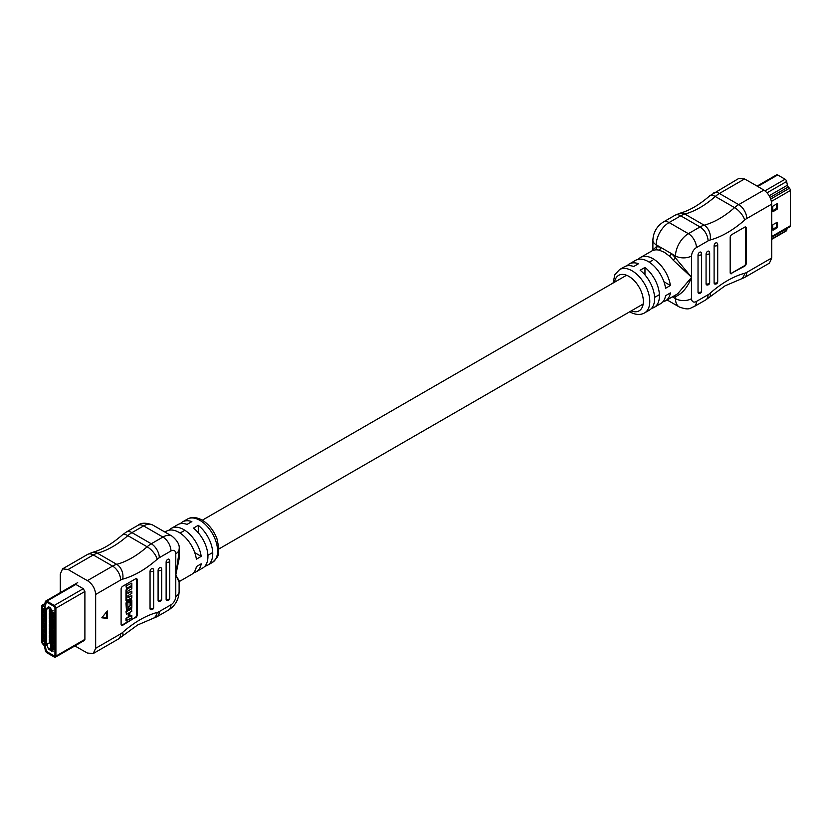 <?xml version="1.0" encoding="UTF-8"?>
<svg xmlns="http://www.w3.org/2000/svg" width="832" height="832" viewBox="0 0 832 832"><rect width="100%" height="100%" fill="white"/><g stroke="black" fill="none" stroke-linecap="round" stroke-linejoin="round"><path stroke-width="1.25" d="M651.612 308.308A25.012 14.446 -120 0 0 654.254 307.33A25.012 14.446 -120 0 0 658.642 289.359A25.012 14.446 -120 0 0 644.966 267.436L640.141 270.223A25.012 14.446 60 0 1 653.817 292.136A25.012 14.446 60 0 1 649.428 310.107L644.613 312.894A25.012 14.446 60 0 0 648.44 292.854A25.012 14.446 60 0 0 632.102 270.816A25.012 14.446 60 0 0 619.59 269.568L624.416 266.791A25.012 14.446 60 0 1 633.714 266.51L638.529 263.723A25.012 14.446 -120 0 0 629.242 264.004A25.012 14.446 -120 0 0 627.068 265.803M629.242 264.004L635.679 260.291A25.012 14.446 60 0 1 648.18 261.529A25.012 14.446 60 0 1 665.569 288.278L670.394 285.49A25.012 14.446 -120 0 0 653.006 258.742A25.012 14.446 -120 0 0 640.494 257.504A25.012 14.446 -120 0 0 638.321 259.303M662.865 301.818A25.012 14.446 -120 0 0 665.506 300.83L677.633 293.831L691.59 277.306L675.511 258.014A27.29 15.756 60 0 0 671.382 253.573L675.511 255.954A18.19 10.504 -60 0 1 688.376 233.678L700.024 226.949L680.732 215.81A11.367 6.562 60 0 0 675.043 215.249L679.827 213.242C689.333 210.694 699.327 204.87 709.81 195.759L738.764 178.464L744.578 178.953L719.399 193.482A22.734 13.125 120 0 0 715.27 196.498A83.678 48.308 -60 0 1 700.066 207.563A83.678 48.308 -60 0 1 684.861 214.053A22.734 13.125 120 0 0 680.732 215.81L669.084 222.539A18.19 10.504 120 0 0 656.219 244.816A11.367 6.562 0 0 1 652.891 240.178L652.891 249.922L656.219 246.875A27.29 15.756 60 0 1 660.358 247.208L671.382 253.573A2.278 0.884 -47.3 0 1 669.313 256.017L664.279 252.231L659.204 250.182A25.012 14.446 -120 0 0 655.418 249.881L652.621 250.505L640.494 257.504M744.578 178.953A804.97 464.745 180 0 1 754.302 184.475A804.97 464.745 180 0 1 763.87 190.091C768.643 193.513 771.264 198.193 771.711 204.131L746.741 218.556A11.367 6.562 120 0 0 744.671 220.054A95.046 54.881 -60 0 1 710.133 240.001A11.367 6.562 120 0 0 708.063 240.874L696.415 247.603A6.822 3.942 120 0 0 691.59 255.954L691.59 277.306C687.638 287.269 682.271 293.696 675.511 296.608A27.29 15.756 60 0 1 672.922 296.546M691.59 255.954A11.367 6.562 180 0 1 675.511 255.954L675.511 258.014L673.098 260.083L691.59 277.306L691.59 298.657A6.822 3.942 120 0 0 696.415 301.444L708.063 294.726A11.367 6.562 120 0 0 710.133 293.218A95.046 54.881 -60 0 1 727.407 280.644A95.046 54.881 -60 0 1 744.671 273.27A11.367 6.562 120 0 0 746.741 272.397L771.711 257.972L771.711 204.131M771.711 257.972L769.423 263.141L744.38 277.597A11.367 6.562 60 0 0 746.741 272.397M706.066 254.103L706.066 283.806A2.319 1.342 0 0 0 708.989 283.639A2.319 1.342 0 0 0 709.665 282.693L709.665 252.99A2.319 1.342 180 0 1 708.989 253.937A2.319 1.342 180 0 1 706.066 254.103A2.278 1.31 -60 0 1 707.169 251.701A2.278 1.31 -60 0 1 708.958 251.316A2.319 2.319 0 0 1 709.665 252.99A2.319 1.342 180 0 0 709.28 252.242M709.665 282.693A2.319 2.319 0 0 1 706.711 284.918A2.278 1.31 -60 0 1 706.066 283.806M714.106 245.752L714.106 282.88A2.319 1.342 0 0 0 717.028 282.714A2.319 1.342 0 0 0 717.704 281.767L717.704 244.629A2.319 1.342 180 0 1 717.028 245.575A2.319 1.342 180 0 1 714.106 245.752A2.278 1.31 -60 0 1 715.208 243.35A2.278 1.31 -60 0 1 716.997 242.965A2.319 2.319 0 0 1 717.704 244.629A2.319 1.342 180 0 0 717.319 243.89M717.704 281.767A2.319 2.319 0 0 1 714.75 283.993A2.278 1.31 -60 0 1 714.106 282.88M698.027 255.029L698.027 292.167A2.319 1.342 0 0 0 700.95 291.99A2.319 1.342 0 0 0 701.626 291.044L701.626 253.916A2.319 1.342 180 0 1 700.95 254.862A2.319 1.342 180 0 1 698.027 255.029A2.278 1.31 -60 0 1 699.13 252.637A2.278 1.31 -60 0 1 700.918 252.242A2.319 2.319 0 0 1 701.626 253.916A2.319 1.342 180 0 0 701.241 253.178M701.626 291.044A2.319 2.319 0 0 1 698.672 293.28A2.278 1.31 -60 0 1 698.027 292.167M731.796 273.593A2.278 1.31 -60 0 1 730.652 273.707A2.278 1.31 -60 0 1 730.184 272.667L730.184 237.39A2.278 1.31 -60 0 1 731.796 234.603L744.65 227.178A2.278 1.31 -60 0 1 745.794 227.063A2.278 1.31 -60 0 1 746.262 228.114L746.262 263.39A2.278 1.31 -60 0 1 744.65 266.167L731.307 273.322A2.278 1.31 -60 0 1 730.444 273.53M665.506 300.83A25.012 14.446 -120 0 0 670.394 292.916L665.569 295.703A25.012 14.446 60 0 1 660.691 303.618L654.254 307.33M644.966 274.903L644.966 267.436M670.394 285.49L663.936 281.767M674.69 295.526A2.278 1.789 -95.1 0 1 675.511 296.608L675.511 298.657L672.391 296.858M659.204 250.182A2.278 1.633 -76.9 0 0 660.358 247.208L656.219 244.816L656.219 246.875A2.278 1.789 -95.1 0 1 655.418 249.881M745.524 226.97A2.278 1.31 -60 0 1 745.784 227.833L745.784 263.11A2.278 1.31 -60 0 1 744.172 265.897L731.307 273.322M776.89 209.404A0.905 0.52 120 0 0 777.535 208.291L777.535 204.204A0.905 0.52 120 0 0 776.89 203.83L773.354 205.878A0.905 0.52 120 0 0 772.71 206.991L772.71 211.078A0.905 0.52 120 0 0 773.354 211.442L776.89 209.404L775.934 208.842A0.905 0.52 120 0 0 776.568 207.73L776.568 204.017M789.464 226.886A2.278 1.31 -120 0 0 789.932 226.782A2.278 1.31 -120 0 0 790.4 225.742L790.4 190.466A2.278 1.31 -120 0 0 789.464 188.23L788.299 186.95A2.278 1.31 60 0 1 787.405 185.224L786.646 181.501A2.278 1.31 -120 0 0 785.096 179.234L777.702 174.959A2.278 1.31 -120 0 0 776.558 174.855L757.089 186.098M771.711 239.346L786.23 230.963A2.278 1.31 -120 0 0 786.646 230.37L787.186 228.374M776.89 227.968A0.905 0.52 120 0 0 777.535 226.855L777.535 222.768A0.905 0.52 120 0 0 776.89 222.404L773.354 224.442A0.905 0.52 120 0 0 772.71 225.555L772.71 229.642A0.905 0.52 120 0 0 773.354 230.017L776.89 227.968L775.934 227.417A0.905 0.52 120 0 0 776.568 226.304L776.568 222.581M772.71 210.704L775.934 208.842M772.71 229.268L775.934 227.417M204.932 566.197A25.012 14.446 -120 0 0 207.584 565.209A25.012 14.446 -120 0 0 211.962 547.238A25.012 14.446 -120 0 0 198.286 525.325L193.471 528.112A25.012 14.446 60 0 1 207.137 550.025A25.012 14.446 60 0 1 202.758 567.996L196.321 571.709A25.012 14.446 -120 0 0 201.209 563.805L196.383 566.592A25.012 14.446 60 0 1 191.506 574.496L179.379 581.495M193.679 572.697A25.012 14.446 -120 0 0 196.321 571.709M164.934 532.064L166.494 531.17A25.012 14.446 60 0 1 178.994 532.407A25.012 14.446 60 0 1 196.383 559.166L201.209 556.379A25.012 14.446 -120 0 0 183.82 529.63A25.012 14.446 -120 0 0 171.309 528.382A25.012 14.446 -120 0 0 169.135 530.182M179.109 551.637L175.781 575.11L179.525 581.402M93.236 653.536L95.659 648.294L120.64 633.87A11.367 6.562 60 0 1 118.279 639.08L93.236 653.536L87.422 653.047A804.97 464.745 180 0 1 77.698 647.525A804.97 464.745 180 0 1 74.911 645.902M83.273 640.307L84.417 640.422L84.895 639.371L84.895 591.469L83.273 588.692A804.97 464.745 180 0 1 77.698 585.51A804.97 464.745 180 0 1 75.847 584.438L74.308 584.917L74.724 584.324M95.659 648.294L95.659 594.454C95.16 588.557 92.414 583.95 87.422 580.632A804.97 464.745 180 0 1 77.698 575.11A804.97 464.745 180 0 1 68.13 569.494L62.577 568.859L60.289 574.028L60.289 592.654M121.368 625.175A2.278 1.31 120 0 0 122.231 624.967L135.096 617.542A2.278 1.31 120 0 0 136.708 614.754L136.708 579.478A2.278 1.31 120 0 0 136.448 578.614M131.83 595.598L127.847 597.896L127.847 595.691L131.83 593.393L131.83 591.105L127.847 593.403L127.847 591.042L131.83 588.744L131.83 586.456L127.119 588.619A1.602 0.926 120 0 0 125.986 590.585L125.986 600.694L131.83 597.886L131.83 595.598L127.847 597.334M131.83 591.105L127.847 592.842M131.217 599.841A1.602 0.926 120 0 0 131.019 599.643A1.602 0.926 120 0 0 130.218 599.716L127.119 601.505A1.602 0.926 120 0 0 125.986 603.47L126.474 610.366L127.847 609.565L127.847 602.95L130.572 601.38L130.572 605.706L128.18 606.538L128.18 608.816L131.83 607.266L131.83 600.652A1.602 0.926 120 0 0 131.498 599.914A1.602 0.926 120 0 0 130.697 599.997L127.608 601.786A1.602 0.926 120 0 0 126.474 603.751L126.474 610.366M130.083 601.661L130.083 605.436M128.274 613.267L128.274 617.063L125.986 618.384L125.986 620.672L131.83 617.854L131.83 615.566L129.854 616.158M131.83 615.566L129.854 616.71L129.854 612.362L131.83 611.218L131.352 608.65L125.986 611.749L126.474 614.307L128.752 612.997L128.752 617.344L125.986 618.384M125.986 585.936L126.474 588.494L131.83 585.406L131.83 583.118L125.986 585.936L131.83 583.118M107.286 610.948L101.816 617.812L107.286 618.374L107.286 610.948M135.585 617.812A2.278 1.31 120 0 0 137.186 615.035L137.186 579.758A2.278 1.31 120 0 0 136.718 578.718A2.278 1.31 120 0 0 135.585 578.822L122.72 586.248A2.278 1.31 120 0 0 121.108 589.035L121.108 624.312A2.278 1.31 120 0 0 121.586 625.352A2.278 1.31 120 0 0 122.72 625.238L135.096 617.542M166.13 562.12L166.13 599.248A2.319 1.342 0 0 0 169.052 599.082A2.319 1.342 0 0 0 169.738 598.135L169.738 560.997A2.319 1.342 180 0 1 169.052 561.943A2.319 1.342 180 0 1 166.13 562.12A2.278 1.31 -60 0 1 167.232 559.718A2.278 1.31 -60 0 1 169.031 559.333A2.319 2.319 0 0 1 169.738 560.997A2.319 1.342 180 0 0 169.343 560.258M169.738 598.135A2.319 2.319 0 0 1 166.774 600.361A2.278 1.31 -60 0 1 166.13 599.248M150.051 571.397L150.051 608.535A2.319 1.342 0 0 0 152.974 608.369A2.319 1.342 0 0 0 153.66 607.422L153.66 570.284A2.319 1.342 180 0 1 152.974 571.23A2.319 1.342 180 0 1 150.051 571.397A2.278 1.31 -60 0 1 151.154 569.005A2.278 1.31 -60 0 1 152.953 568.62A2.319 2.319 0 0 1 153.66 570.284A2.319 1.342 180 0 0 153.265 569.546M153.66 607.422A2.319 2.319 0 0 1 150.696 609.648A2.278 1.31 -60 0 1 150.051 608.535M158.09 570.471L158.09 600.174A2.319 1.342 0 0 0 161.013 600.007A2.319 1.342 0 0 0 161.699 599.061L161.699 569.358A2.319 1.342 180 0 1 161.013 570.305A2.319 1.342 180 0 1 158.09 570.471A2.278 1.31 -60 0 1 159.193 568.079A2.278 1.31 -60 0 1 160.992 567.684A2.319 2.319 0 0 1 161.699 569.358A2.319 1.342 180 0 0 161.304 568.61M161.699 599.061A2.319 2.319 0 0 1 158.735 601.297A2.278 1.31 -60 0 1 158.09 600.174M120.64 633.87A11.367 6.562 120 0 0 122.699 632.372A95.046 54.881 -60 0 1 139.974 619.788A95.046 54.881 -60 0 1 157.238 612.425A11.367 6.562 120 0 0 159.307 611.541L170.955 604.822A6.822 3.942 120 0 0 175.781 596.461A11.367 6.562 0 0 0 179.109 591.822L179.109 582.078L175.781 575.11L179.109 558.865L179.109 549.12C179.889 545.054 177.518 540.738 172.016 536.151L152.714 525.013A18.19 10.504 120 0 0 143.624 525.907L131.976 532.636A22.734 13.125 120 0 0 127.837 535.642A83.678 48.308 -60 0 1 112.632 546.718A83.678 48.308 -60 0 1 97.438 553.207A22.734 13.125 120 0 0 93.298 554.965L68.13 569.494M171.309 528.382L177.746 524.67A25.012 14.446 60 0 1 187.034 524.399L191.859 521.612A25.012 14.446 -120 0 0 182.572 521.893A25.012 14.446 -120 0 0 180.388 523.692M198.286 532.782L198.286 525.325M194.75 552.646L201.209 556.379M101.982 617.604L106.798 618.093L106.798 611.551M131.83 586.456L127.608 588.9A1.602 0.926 120 0 0 126.474 590.866L126.474 600.974M130.572 605.706L128.18 606.538M128.658 606.809L128.658 609.097M126.474 618.665L126.474 620.953M131.83 608.93L125.986 611.749M126.474 612.03L126.474 614.307M126.474 586.206L126.474 588.494M41.6 623.896L41.6 606.258A2.278 1.31 60 0 1 42.068 605.218A2.278 1.31 60 0 1 42.536 605.114L43.701 605.166A2.278 1.31 -120 0 0 44.179 605.062A2.278 1.31 -120 0 0 44.595 604.469L45.354 601.63A2.278 1.31 60 0 1 45.77 601.037A2.278 1.31 60 0 1 46.904 601.151L54.298 605.426A2.278 1.31 60 0 1 55.91 608.202L55.91 656.105A2.278 1.31 60 0 1 55.442 657.145A2.278 1.31 60 0 1 54.298 657.041L46.904 652.766A2.278 1.31 60 0 1 45.354 650.499L44.595 646.776A2.278 1.31 -120 0 0 43.701 645.05L42.536 643.77A2.278 1.31 60 0 1 41.6 641.534L41.6 623.896M45.115 645.611A2.278 1.31 60 0 1 45.406 646.443L46.28 650.749A0.905 0.52 -120 0 0 46.904 651.654L54.298 655.928A0.905 0.52 -120 0 0 54.943 655.554L54.943 607.651A0.905 0.52 -120 0 0 54.298 606.538L46.904 602.264A0.905 0.52 -120 0 0 46.28 602.462L45.406 605.738A2.278 1.31 60 0 1 44.99 606.33A2.278 1.31 60 0 1 44.522 606.434L42.942 606.351A0.905 0.52 -120 0 0 42.567 606.819L42.567 642.096A0.905 0.52 -120 0 0 42.942 642.98L44.304 644.488A3.64 2.101 -120 0 0 44.106 644.27L42.942 642.98A0.905 0.52 60 0 1 42.567 642.096L42.567 606.819A0.905 0.52 60 0 1 42.942 606.351L44.106 606.414A3.64 2.101 -120 0 0 44.855 606.247A3.64 2.101 -120 0 0 45.521 605.301L46.28 602.462A0.905 0.52 60 0 1 46.904 602.264L54.298 606.538A0.905 0.52 60 0 1 54.943 607.651L54.943 655.554A0.905 0.52 60 0 1 54.298 655.928L46.904 651.654A0.905 0.52 60 0 1 46.28 650.749L45.521 647.026A3.64 2.101 -120 0 0 45.042 645.653M50.846 650.218L50.846 608.254L48.526 606.653L46.665 609.284L46.665 644.353L48.474 649.033L50.523 650.395M51.615 647.618L54.382 649.355L54.382 646.61L51.49 644.946L51.49 647.691M51.615 643.906L54.382 645.642L54.382 642.897L51.49 641.233L51.49 643.978M51.615 640.193L54.382 641.93L54.382 639.184L51.49 637.51L51.49 640.266M51.615 636.47L54.382 638.217L54.382 635.471L51.49 633.797L51.49 636.553M51.615 632.757L54.382 634.504L54.382 631.758L51.49 630.084L51.49 632.84M51.615 629.044L54.382 630.791L54.382 628.046L51.49 626.371L51.49 629.127M51.615 625.331L54.382 627.078L54.382 624.333L51.49 622.658L51.49 625.404M51.615 621.618L54.382 623.366L54.382 620.62L51.49 618.946L51.49 621.691M51.615 617.906L54.382 619.653L54.382 616.907L51.49 615.233L51.49 617.978M51.615 614.193L54.382 615.94L54.382 613.194L51.49 611.52L51.49 614.266M51.834 611.042L51.293 609.742L53.217 610.854L51.553 610.366L51.834 611.042L51.719 610.272M52.593 650.208L53.248 649.792L52.749 650.114L53.248 649.792L52.218 648.409L51.293 648.617L52.218 648.409L53.082 649.886L52.593 650.208L52.187 648.866L51.771 649.771L51.126 648.71L52.052 648.502L51.126 648.71M52.302 648.742L52.551 649.397L51.771 649.771M51.834 651.321L51.293 650.021L53.217 651.134L51.553 650.645L51.834 651.321L51.719 650.551M44.304 607.922L44.834 607.547L45.978 609.274L46.394 608.234L46.228 609.783L44.304 607.922L44.99 607.454L46.145 609.18M44.46 607.828L44.99 607.454L44.46 607.828M44.304 643.032L45.833 643.011L46.415 644.062L45.666 644.53L44.304 643.032L45.666 643.105L46.259 644.155L45.666 644.53M45.011 645.663L44.46 644.363L46.394 645.476L44.73 644.987L45.011 645.663L44.886 644.894M46.02 610.22L43.129 608.546L43.129 611.302L46.02 612.966L46.02 610.22M46.02 613.933L43.129 612.269L43.129 615.014L46.02 616.678L46.02 613.933M46.02 617.646L43.129 615.982L43.129 618.727L46.02 620.391L46.02 617.646M46.02 621.358L43.129 619.694L43.129 622.44L46.02 624.114L46.02 621.358M46.02 625.071L43.129 623.407L43.129 626.153L46.02 627.827L46.02 625.071L46.02 627.567M46.02 628.784L43.129 627.12L43.129 629.866L46.02 631.54L46.02 628.784M46.02 632.497L43.129 630.833L43.129 633.578L46.02 635.253L46.02 632.497M46.02 636.21L43.129 634.546L43.129 637.291L46.02 638.966L46.02 636.21M46.02 639.933L43.129 638.258L43.129 641.004L46.02 642.678L46.02 639.933M50.846 638.279L49.369 638.893L49.369 641.337L50.846 641.389M50.846 634.566L49.369 635.18L49.369 637.624L50.846 637.676M50.846 630.854L49.369 631.467L49.369 633.911L50.846 633.963M50.846 627.141L49.369 627.754L49.369 630.198L50.846 630.25M50.846 623.428L49.369 624.031L49.369 626.486L50.846 626.538M50.846 619.715L49.369 620.318L49.369 622.773L50.846 622.825M50.846 616.002L49.369 616.606L49.369 619.06L50.846 619.112M50.846 612.29L49.369 612.893L49.369 615.347L50.846 615.389M50.846 608.577L49.369 609.18L49.369 611.634L50.846 611.676M45.126 639.85L43.129 641.004M45.126 636.137L43.129 637.291M45.126 632.424L43.129 633.578M45.126 628.711L43.129 629.866M45.126 624.998L43.129 626.153M45.126 621.286L43.129 622.44M45.126 617.573L43.129 618.727M45.126 613.86L43.129 615.014M45.126 610.147L43.129 611.302M44.304 644.457L46.394 645.476M45.666 643.386L46.03 644.02M44.834 607.828L45.032 608.587M46.228 608.317L46.228 609.783M51.126 650.114L53.217 651.134M51.761 648.617L51.782 649.49L51.355 648.794L52.333 649.189M51.126 609.835L53.217 610.854M49.369 609.18L50.846 609.232M45.25 609.773L46.02 610.262M45.126 609.846L45.126 612.3L46.02 612.706M45.926 610.314L45.926 612.768M51.709 611.655L52.52 612.113M51.584 611.728L51.584 614.172L52.385 614.64L53.706 613.881A3.411 1.966 0 0 0 54.382 613.319M52.385 612.186L52.385 614.64M49.369 612.893L50.846 612.945M45.25 613.486L46.02 613.974M45.126 613.558L45.126 616.013L46.02 616.418M45.926 614.026L45.926 616.481M49.369 616.606L50.846 616.658M45.25 617.198L46.02 617.687M45.126 617.282L45.126 619.726L46.02 620.131M45.926 617.739L45.926 620.194M49.369 620.318L50.846 620.37M45.25 620.911L46.02 621.4M45.126 620.994L45.126 623.438L46.02 623.854M45.926 621.452L45.926 623.906M49.369 624.031L50.846 624.083M45.25 624.634L45.926 625.165M45.126 624.707L45.126 627.151L45.926 627.619M49.369 627.754L50.846 627.796M45.25 628.347L46.02 628.826M45.126 628.42L45.126 630.864L46.02 631.28M45.926 628.878L45.926 631.332M49.369 631.467L50.846 631.509M45.25 632.06L46.02 632.538M45.126 632.133L45.126 634.577L46.02 634.993M45.926 632.59L45.926 635.045M49.369 635.18L50.846 635.222M45.25 635.773L46.02 636.251M45.126 635.846L45.126 638.29L46.02 638.706M45.926 636.303L45.926 638.758M49.369 638.893L50.846 638.934M45.25 639.486L46.02 639.964M45.126 639.558L45.126 642.002L46.02 642.418M45.926 640.016L45.926 642.47M51.709 615.368L52.52 615.826M51.584 615.441L51.584 617.885L52.385 618.353L53.706 617.594A3.411 1.966 0 0 0 54.382 617.042M52.385 615.898L52.385 618.353M51.709 619.081L52.52 619.538M51.584 619.154L51.584 621.608L52.385 622.066L53.706 621.306A3.411 1.966 0 0 0 54.382 620.755M52.385 619.611L52.385 622.066M51.709 622.794L52.52 623.251M51.584 622.866L51.584 625.321L52.385 625.778L53.706 625.019A3.411 1.966 0 0 0 54.382 624.468M52.385 623.334L52.385 625.778M51.709 626.506L52.52 626.964M51.584 626.579L51.584 629.034L52.385 629.491L53.706 628.732A3.411 1.966 0 0 0 54.382 628.181M52.385 627.047L52.385 629.491M51.709 630.219L52.52 630.677M51.584 630.292L51.584 632.746L52.385 633.204L53.706 632.445A3.411 1.966 0 0 0 54.382 631.894M52.385 630.76L52.385 633.204M51.709 633.932L52.52 634.4M51.584 634.005L51.584 636.459L52.385 636.917L53.706 636.158A3.411 1.966 0 0 0 54.382 635.606M52.385 634.473L52.385 636.917M51.709 637.645L52.52 638.113M51.584 637.718L51.584 640.172L52.385 640.63L53.706 639.87A3.411 1.966 0 0 0 54.382 639.319M52.385 638.186L52.385 640.63M51.709 641.358L52.52 641.826M51.584 641.43L51.584 643.885L52.385 644.342L53.706 643.583A3.411 1.966 0 0 0 54.382 643.032M52.385 641.898L52.385 644.342M51.709 645.07L52.52 645.538M51.584 645.143L51.584 647.598L52.385 648.055L53.706 647.296A3.411 1.966 0 0 0 54.382 646.745M52.385 645.611L52.385 648.055M631.197 310.918A20.467 11.814 -120 0 0 643.313 300.082A20.467 11.814 -120 0 0 628.888 276.38A20.467 11.814 -120 0 0 614.598 282.173M710.133 293.218A11.367 4.659 48.5 0 1 709.623 297.097L725.046 285.844L744.38 277.597M709.81 195.759A11.367 4.659 48.5 0 1 715.27 196.498L734.562 207.636A22.734 13.125 -60 0 1 738.702 204.63L763.87 190.091M708.063 240.874A11.367 6.562 -120 0 0 700.024 226.949A22.734 13.125 -60 0 1 704.163 225.191A83.678 48.308 120 0 0 719.368 218.712A83.678 48.308 120 0 0 734.562 207.636A11.367 4.659 -131.5 0 1 744.671 220.054M691.59 298.657A11.367 6.562 180 0 1 675.511 298.657A18.19 10.504 -60 0 0 679.286 306.987C689.926 310.856 690.082 307.798 694.065 306.654A11.367 6.562 60 0 0 696.415 301.444M652.891 240.178C653.297 232.326 656.802 226.252 663.395 221.978A11.367 6.562 60 0 1 669.084 222.539L688.376 233.678A11.367 6.562 -120 0 1 696.415 247.603M679.827 213.242A11.367 8.029 74.9 0 1 684.861 214.053L704.163 225.191A11.367 8.029 -105.1 0 1 710.133 240.001M713.721 192.92A11.367 6.562 60 0 1 719.399 193.482L738.702 204.63A11.367 6.562 -120 0 1 746.741 218.556M708.063 294.726A11.367 6.562 60 0 1 705.713 299.926L694.065 306.654M744.671 273.27A11.367 8.029 74.9 0 1 739.596 279.614M673.098 260.083A25.012 14.446 -120 0 0 669.313 256.017M771.42 201.427L790.4 190.466M771.711 236.527L790.4 225.742M770.744 199.046L789.464 188.23M770.089 197.465L788.299 186.95M769.184 195.749L787.405 185.224M767.062 192.816L786.646 181.501M764.972 190.85L785.096 179.234M757.754 186.482L777.702 174.959M771.711 238.992L786.646 230.37M772.71 229.642L773.354 230.017M776.568 226.304L777.535 226.855M776.89 222.404L777.535 222.768M772.71 211.078L773.354 211.442M776.568 207.73L777.535 208.291M776.89 203.83L777.535 204.204M212.41 562.432A25.012 14.446 -120 0 0 216.237 542.381A25.012 14.446 -120 0 0 199.898 520.343A25.012 14.446 -120 0 0 187.387 519.106C191.63 516.714 196.56 517.057 202.176 520.114C208.884 524.274 213.824 530.525 216.996 538.866L218.899 548.236C217.724 553.342 221.291 554.195 212.41 562.432L207.584 565.209M157.238 612.425A11.367 8.029 74.9 0 1 152.173 618.758L156.957 616.751A11.367 6.562 60 0 0 159.307 611.541M87.422 580.632L112.601 566.103A22.734 13.125 -60 0 1 116.73 564.346L97.438 553.207A11.367 8.029 74.9 0 0 92.404 552.386C101.899 549.848 111.894 544.014 122.377 534.903A11.367 4.659 48.5 0 1 127.837 535.642L147.139 546.79A22.734 13.125 -60 0 1 151.268 543.774L131.976 532.636A11.367 6.562 60 0 0 126.287 532.074L122.377 534.903M122.699 579.145A11.367 8.029 -105.1 0 0 116.73 564.346A83.678 48.308 120 0 0 131.934 557.856A83.678 48.308 120 0 0 147.139 546.79A11.367 4.659 -131.5 0 1 157.238 559.208A95.046 54.881 -60 0 1 122.699 579.145A11.367 6.562 120 0 0 120.64 580.029L95.659 594.454M175.781 596.461L175.781 553.758A6.822 3.942 120 0 0 170.955 550.982L159.307 557.7A11.367 6.562 120 0 0 157.238 559.208M175.781 553.758A11.367 6.562 -0 0 0 179.109 549.12M159.307 557.7A11.367 6.562 -120 0 0 151.268 543.774L162.916 537.056L143.624 525.907A11.367 6.562 60 0 0 137.935 525.346L126.287 532.074M170.955 550.982A11.367 6.562 -120 0 0 162.916 537.056A18.19 10.504 -60 0 1 172.016 536.151M120.64 580.029A11.367 6.562 -120 0 0 112.601 566.103L93.298 554.965A11.367 6.562 60 0 0 87.62 554.403L62.577 568.859M122.699 632.372A11.367 4.659 48.5 0 1 122.19 636.241L118.279 639.08M170.955 604.822A11.367 6.562 60 0 1 168.605 610.022L156.957 616.751M44.762 603.824L42.536 605.114M44.502 604.708L43.701 605.166M75.847 584.438L46.904 601.151M83.273 588.692L54.298 605.426M84.895 591.469L55.91 608.202M84.895 639.371L55.91 656.105M50.846 641.94L46.665 644.353M50.846 642.179L46.706 644.571M49.972 607.381L46.665 609.284M49.847 607.308L46.706 609.118M50.846 648.17L48.755 649.376M50.846 647.67L48.474 649.033M53.706 612.799L53.706 613.881M53.706 616.512L53.706 617.594M53.706 620.225L53.706 621.306M53.706 623.938L53.706 625.019M53.706 627.65L53.706 628.732M53.706 631.374L53.706 632.445M53.706 635.086L53.706 636.158M53.706 638.799L53.706 639.87M53.706 642.512L53.706 643.583M53.706 646.225L53.706 647.296M180.055 533.052L184.87 530.275M202.322 520.198L626.569 275.257M649.241 262.174L652.746 260.146M207.906 555.308L212.732 552.521M218.92 548.954L643.167 304.013M654.576 297.419L659.402 294.642M619.59 269.568L614.858 274.685L613.08 283.046M629.678 311.802L629.824 311.886C635.471 314.943 640.401 315.286 644.613 312.894M667.066 299.936L679.286 306.987M705.713 299.926L709.623 297.097M675.043 215.249L663.395 221.978M652.61 250.515L652.891 249.922M771.711 237.297L789.932 226.782M122.19 636.241L137.613 624.998L152.173 618.758M87.62 554.403L92.404 552.386M137.935 525.346C141.066 522.642 145.995 522.527 152.714 525.013M168.605 610.022C175.198 605.748 178.703 599.674 179.109 591.822M182.572 521.893L187.387 519.106M179.109 582.078L179.39 581.485M44.814 603.626L42.068 605.218M77.698 582.608L45.77 601.037M84.417 640.422L55.442 657.145"/></g></svg>
